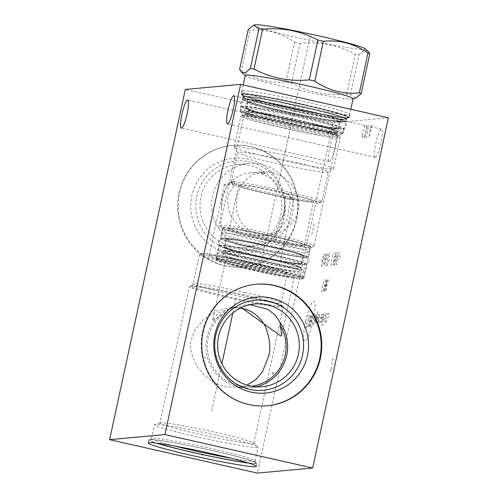 <?xml version="1.0" encoding="UTF-8"?>
<svg xmlns="http://www.w3.org/2000/svg" width="498" height="498" viewBox="0 0 498 498"><rect width="100%" height="100%" fill="white"/><g stroke="black" fill="none" stroke-linecap="round" stroke-linejoin="round"><path stroke-width="0.37" stroke-dasharray="2.49 1.87" d="M388.384 117.796L333.1 122.888L257.379 473.1M375.33 157.293A14.405 2.478 -77.2 0 0 380.87 143.387A14.405 2.478 -77.2 0 0 381.549 129.187A14.405 2.478 -77.2 0 0 381.412 129.175A14.405 2.478 -77.2 0 0 375.865 143.082A14.405 2.478 -77.2 0 0 375.193 157.287A14.405 2.478 -77.2 0 0 375.33 157.293M329.259 161.539A14.405 2.478 -77.2 0 0 334.799 147.632A14.405 2.478 -77.2 0 0 335.478 133.427A14.405 2.478 -77.2 0 0 335.335 133.42A14.405 2.478 -77.2 0 0 329.794 147.327A14.405 2.478 -77.2 0 0 329.116 161.526A14.405 2.478 -77.2 0 0 329.259 161.539M333.1 122.888L185.331 89.453M224.71 265.764A61.005 60.003 84.7 0 0 243.18 266.978A61.005 60.003 84.7 0 0 297.48 210.156A61.005 60.003 84.7 0 0 250.457 146.692A61.005 60.003 84.7 0 0 231.987 145.484A61.005 60.003 84.7 0 0 177.686 202.3A61.005 60.003 84.7 0 0 224.71 265.764M348.974 114.839A55.365 3.044 -167.8 0 0 349.895 114.503A55.365 3.044 -167.8 0 0 301.097 100.845A55.365 3.044 -167.8 0 0 242.582 90.767A55.365 3.044 -167.8 0 0 241.667 91.103A55.365 3.044 -167.8 0 0 290.459 104.754A55.365 3.044 -167.8 0 0 348.974 114.839M348.301 117.939A55.365 3.044 -167.8 0 0 349.223 117.603A55.365 3.044 -167.8 0 0 300.425 103.951A55.365 3.044 -167.8 0 0 241.91 93.867A55.365 3.044 12.2 0 0 240.995 94.203A55.365 3.044 12.2 0 0 289.792 107.854A55.365 3.044 12.2 0 0 348.301 117.939M347.025 117.653A54.033 2.969 -167.8 0 0 347.872 117.41A54.033 2.969 -167.8 0 0 301.134 104.182A54.033 2.969 -167.8 0 0 243.192 94.153A54.033 2.969 12.2 0 0 242.302 94.583A54.033 2.969 12.2 0 0 290.757 107.998A54.033 2.969 12.2 0 0 347.025 117.653M242.956 96.531A52.956 2.913 12.2 0 0 242.962 96.631A52.956 2.913 12.2 0 0 290.446 109.772A52.956 2.913 12.2 0 0 345.593 119.24A52.956 2.913 -167.8 0 0 346.427 118.997A52.956 2.913 -167.8 0 0 346.477 118.916A52.956 2.913 -167.8 0 0 299.802 105.856A52.956 2.913 -167.8 0 0 243.833 96.207A52.956 2.913 12.2 0 0 242.956 96.531L239.974 110.319A52.956 2.913 12.2 0 1 240.851 110.002A52.956 2.913 -167.8 0 1 296.82 119.645A52.956 2.913 -167.8 0 1 343.495 132.705A52.956 2.913 -167.8 0 1 343.383 132.842A52.956 2.913 -167.8 0 1 342.612 133.028A52.956 2.913 12.2 0 1 288.068 123.697A52.956 2.913 12.2 0 1 240.017 110.494A52.956 2.913 12.2 0 1 239.974 110.319M243.746 116.165A48.032 2.639 12.2 0 0 243.783 116.32A48.032 2.639 12.2 0 0 287.371 128.297A48.032 2.639 12.2 0 0 336.847 136.757A48.032 2.639 -167.8 0 0 337.544 136.595A48.032 2.639 -167.8 0 0 337.644 136.464A48.032 2.639 -167.8 0 0 295.308 124.618A48.032 2.639 -167.8 0 0 244.543 115.872A48.032 2.639 12.2 0 0 243.746 116.165L220.097 225.532A48.032 2.639 12.2 0 1 220.894 225.239A48.032 2.639 -167.8 0 1 271.665 233.985A48.032 2.639 -167.8 0 1 314.001 245.831A48.032 2.639 -167.8 0 1 313.896 245.962A48.032 2.639 -167.8 0 1 313.198 246.124A48.032 2.639 12.2 0 1 263.722 237.658A48.032 2.639 12.2 0 1 220.141 225.687A48.032 2.639 12.2 0 1 220.097 225.532M272.269 172.389L282.291 176.435L291.43 184.241L297.586 195.166L299.093 205.929L296.87 215.541L290.633 224.915L280.193 232.379L268.627 235.548L258.748 234.925L249.156 230.835L241.287 222.917L236.774 211.843L236.233 200.993L238.411 191.381L243.609 182.1L252.393 174.792L262.751 171.735L272.269 172.389M303.195 278.077A44.957 2.471 -167.8 0 0 303.842 277.921A44.957 2.471 -167.8 0 0 303.942 277.803A44.957 2.471 -167.8 0 0 264.314 266.716A44.957 2.471 -167.8 0 0 216.798 258.524A44.957 2.471 12.2 0 0 216.051 258.798A44.957 2.471 12.2 0 0 216.088 258.948A44.957 2.471 12.2 0 0 256.887 270.153A44.957 2.471 12.2 0 0 303.195 278.077M302.386 278.861A43.731 2.403 -167.8 0 1 301.751 279.011A43.731 2.403 12.2 0 1 256.713 271.304A43.731 2.403 12.2 0 1 217.035 260.404A43.731 2.403 12.2 0 1 217.719 259.993A43.731 2.403 -167.8 0 1 265.104 268.217A43.731 2.403 -167.8 0 1 302.386 278.861L303.842 277.921M293.72 277.193A35.37 1.942 -167.8 0 0 294.312 276.975A35.37 1.942 -167.8 0 0 263.137 268.254A35.37 1.942 -167.8 0 0 225.75 261.811A35.37 1.942 -167.8 0 0 225.164 262.029A35.37 1.942 -167.8 0 0 256.339 270.75A35.37 1.942 -167.8 0 0 293.72 277.193M250.071 304.67L245.165 304.851L225.756 310.752L224.903 313.018L213.007 320.756L212.621 320.027L218.859 312.663L233.394 307.428L241.343 307.59M240.248 308.125L229.877 307.752L216.717 311.063L203.564 319.374L194.979 330.05L191.5 339.25C188.935 346.54 191.282 356.319 198.528 368.582C206.732 378.804 215.684 384.836 225.382 386.672L237.222 387.494L246.946 385.116M251.334 386.18A40.039 39.379 -95.3 0 1 250.394 386.28A40.039 39.379 -95.3 0 1 208.257 337.706A40.039 39.379 -95.3 0 1 224.903 313.018M159.914 423.02A48.032 2.639 -167.8 0 1 160.182 422.821A48.032 2.639 -167.8 0 1 215.503 432.376A48.032 2.639 12.2 0 1 253.656 443.033A48.032 2.639 12.2 0 1 253.818 443.326A48.032 2.639 12.2 0 1 198.235 433.97A48.032 2.639 -167.8 0 1 159.914 423.02L189.408 286.611A48.032 2.639 -167.8 0 0 227.723 297.555A48.032 2.639 12.2 0 0 283.306 306.911A48.032 2.639 12.2 0 0 283.15 306.619A48.032 2.639 12.2 0 0 244.991 295.968A48.032 2.639 -167.8 0 0 189.676 286.412A48.032 2.639 -167.8 0 0 189.408 286.611M205.935 357.751L204.504 357.881L205.935 357.751A35.37 1.942 -167.8 0 0 204.504 357.881M256.414 386.784A41.521 40.842 -95.3 0 1 250.606 387.749A41.521 40.842 -95.3 0 1 206.9 337.376A41.521 40.842 84.7 0 1 225.756 310.752M255.866 284.308A61.005 60.003 84.7 0 0 255.574 284.333A61.005 60.003 84.7 0 0 202.555 331.817A61.005 60.003 -95.3 0 0 266.766 405.826A61.005 60.003 -95.3 0 0 267.059 405.795M251.49 263.398A44.957 2.471 -167.8 0 0 199.567 254.522A44.957 2.471 -167.8 0 0 199.468 254.64A44.957 2.471 -167.8 0 0 235.33 264.886A44.957 2.471 12.2 0 0 287.352 273.645A44.957 2.471 12.2 0 0 287.315 273.495A44.957 2.471 12.2 0 0 251.49 263.398M201.024 253.582A43.731 2.403 -167.8 0 1 251.534 262.216A43.731 2.403 12.2 0 1 286.375 272.039A43.731 2.403 12.2 0 1 235.809 263.666A43.731 2.403 -167.8 0 1 201.024 253.582L199.567 254.522M250.027 262.353A35.37 1.942 12.2 0 1 278.245 270.414A35.37 1.942 12.2 0 1 237.316 263.529A35.37 1.942 12.2 0 1 209.098 255.468A35.37 1.942 12.2 0 1 250.027 262.353M234.34 185.287A35.37 1.942 -167.8 0 0 224.635 184.378A35.37 1.942 -167.8 0 0 224.436 184.521A35.37 1.942 -167.8 0 0 226.739 185.76L234.11 181.359L234.34 185.287C227.013 196.131 226.671 198.117 228.918 210.256C233.518 224.554 246.292 233.363 255.904 235.187L265.353 235.847L278.251 231.035L287.265 219.288L290.77 198.055A35.37 1.942 12.2 0 1 293.465 199.256A35.37 1.942 12.2 0 1 293.583 199.474A35.37 1.942 12.2 0 1 284.607 198.851L284.29 201.005C285.591 210.598 285.03 213.132 279.801 221.753L273.589 240.503L254.179 246.398L241.188 245.614C231.184 243.485 223.714 237.646 218.771 228.096A41.521 40.842 -95.3 0 1 248.739 163.506A41.521 40.842 -95.3 0 1 261.307 164.328A41.521 40.842 84.7 0 1 292.855 198.26A41.521 40.842 84.7 0 1 273.589 240.503M290.77 198.055L287.346 193.741L283.804 198.104A32.04 31.511 84.7 0 0 259.763 173.541A32.04 31.511 84.7 0 0 250.064 172.906A32.04 31.511 84.7 0 0 227.841 185.443M262.695 173.273C265.683 173.951 265.932 173.933 263.442 173.204C260.41 172.681 260.161 172.706 262.695 173.273L260.908 172.837L263.317 172.065L265.191 173.758L263.442 173.204M283.804 198.104L284.607 198.851M279.801 221.753A32.04 31.511 84.7 0 0 284.29 201.005M218.771 228.096L221.722 208.612C222.089 198.889 222.631 196.355 226.204 187.864A32.04 31.511 84.7 0 0 221.722 208.612M226.204 187.864L226.739 185.76M244.661 247.276A41.521 40.842 84.7 0 1 232.093 246.454A41.521 40.842 -95.3 0 1 200.084 203.259A41.521 40.842 -95.3 0 1 237.042 164.583A41.521 40.842 -95.3 0 1 249.616 165.404A41.521 40.842 84.7 0 1 281.625 208.6A41.521 40.842 84.7 0 1 244.661 247.276L254.179 246.398M230.667 250.071A45.169 44.422 84.7 0 0 283.592 215.808A45.169 44.422 84.7 0 0 249.728 161.912A45.169 44.422 -95.3 0 0 196.803 196.168A45.169 44.422 -95.3 0 0 230.667 250.071M228.003 253.202A48.188 47.397 -95.3 0 1 191.873 195.702A48.188 47.397 -95.3 0 1 248.34 159.148A48.188 47.397 84.7 0 1 284.47 216.655A48.188 47.397 84.7 0 1 228.003 253.202M225.301 265.714A61.005 60.003 -95.3 0 1 178.272 202.25A61.005 60.003 -95.3 0 1 232.578 145.428A61.005 60.003 -95.3 0 1 251.042 146.642A61.005 60.003 84.7 0 1 298.072 210.1A61.005 60.003 84.7 0 1 243.765 266.922A61.005 60.003 84.7 0 1 225.301 265.714M215.783 435.065A52.956 2.913 -167.8 0 0 154.803 424.533A52.956 2.913 -167.8 0 0 154.505 424.757A52.956 2.913 -167.8 0 0 196.747 436.821A52.956 2.913 12.2 0 0 258.026 447.136A52.956 2.913 12.2 0 0 257.846 446.812A52.956 2.913 12.2 0 0 215.783 435.065M174.499 446.009A52.956 2.913 -167.8 0 1 151.523 438.545A52.956 2.913 -167.8 0 1 151.573 438.458A52.956 2.913 -167.8 0 1 212.802 448.86A52.956 2.913 12.2 0 1 255.038 460.831A52.956 2.913 12.2 0 1 255.044 460.924A52.956 2.913 12.2 0 1 231.041 458.228M255.038 460.831L255.698 462.872A54.033 2.969 12.2 0 0 212.602 450.659A54.033 2.969 -167.8 0 0 150.128 440.051A54.033 2.969 -167.8 0 0 157.163 443.22M255.698 462.872A54.033 2.969 12.2 0 1 247.979 462.854M256.333 466.358L257.005 463.252A55.365 3.044 12.2 0 0 212.845 450.64A55.365 3.044 -167.8 0 0 148.778 439.852A55.365 3.044 -167.8 0 0 156.372 443.12M257.005 463.252A55.365 3.044 12.2 0 1 248.739 463.09M241.269 106.516A52.495 2.888 -167.8 0 1 242.14 106.199A52.495 2.888 12.2 0 1 297.617 115.76A52.495 2.888 12.2 0 1 343.888 128.702A52.495 2.888 12.2 0 1 343.016 129.026A52.495 2.888 -167.8 0 1 287.533 119.464A52.495 2.888 -167.8 0 1 241.269 106.516L240.185 111.521A52.495 2.888 -167.8 0 0 286.456 124.463A52.495 2.888 -167.8 0 0 341.933 134.024A52.495 2.888 12.2 0 0 342.805 133.707A52.495 2.888 12.2 0 0 296.534 120.759A52.495 2.888 12.2 0 0 241.057 111.197A52.495 2.888 -167.8 0 0 240.185 111.521M246.597 111.403A46.955 2.583 12.2 0 1 300.151 120.833A46.955 2.583 12.2 0 1 337.607 131.534A46.955 2.583 12.2 0 1 336.829 131.821A46.955 2.583 12.2 0 1 283.269 122.39A46.955 2.583 12.2 0 1 245.813 111.689A46.955 2.583 12.2 0 1 246.597 111.403M299.709 126.069A50.852 2.795 -167.8 0 0 241.144 115.953A50.852 2.795 -167.8 0 0 240.864 116.165A50.852 2.795 -167.8 0 0 281.426 127.749A50.852 2.795 12.2 0 0 340.271 137.66A50.852 2.795 12.2 0 0 340.103 137.348A50.852 2.795 12.2 0 0 299.709 126.069M234.172 147.091A50.852 2.795 -167.8 0 1 293.023 156.995A50.852 2.795 12.2 0 1 333.585 168.579A50.852 2.795 12.2 0 1 333.479 168.716A50.852 2.795 12.2 0 1 274.74 158.675A50.852 2.795 -167.8 0 1 234.216 147.252A50.852 2.795 -167.8 0 1 234.172 147.091L240.864 116.165M321.82 201.646A46.345 2.546 12.2 0 1 321.72 201.771A46.345 2.546 12.2 0 1 268.198 192.62A46.345 2.546 12.2 0 1 231.265 182.212A46.345 2.546 12.2 0 1 231.228 182.063A46.345 2.546 12.2 0 1 284.856 191.089A46.345 2.546 12.2 0 1 321.82 201.646L328.226 172.028A46.345 2.546 12.2 0 0 291.255 161.47A46.345 2.546 -167.8 0 0 237.633 152.444A46.345 2.546 -167.8 0 0 237.671 152.593A46.345 2.546 -167.8 0 0 274.597 163.008A46.345 2.546 12.2 0 0 328.126 172.152L333.479 168.716M284.215 192.714A44.702 2.459 12.2 0 1 319.778 203.022A44.702 2.459 12.2 0 1 268.142 194.195A44.702 2.459 12.2 0 1 232.522 184.154A44.702 2.459 12.2 0 1 284.215 192.714M239.339 185.119A38.346 2.11 12.2 0 1 279.864 192.104A38.346 2.11 12.2 0 1 313.659 201.559A38.346 2.11 12.2 0 1 313.024 201.796A38.346 2.11 12.2 0 1 272.493 194.811A38.346 2.11 12.2 0 1 238.698 185.356A38.346 2.11 12.2 0 1 239.339 185.119M229.248 229.08A38.346 2.11 -167.8 0 1 229.883 228.843A38.346 2.11 12.2 0 1 270.408 235.828A38.346 2.11 12.2 0 1 304.203 245.284A38.346 2.11 12.2 0 1 303.568 245.52A38.346 2.11 -167.8 0 1 263.044 238.536A38.346 2.11 -167.8 0 1 229.248 229.08L238.698 185.356M223.727 227.455A44.752 2.459 -167.8 0 0 222.98 227.723A44.752 2.459 -167.8 0 0 262.427 238.76A44.752 2.459 -167.8 0 0 309.725 246.915A44.752 2.459 -167.8 0 0 310.466 246.641A44.752 2.459 -167.8 0 0 271.024 235.604A44.752 2.459 -167.8 0 0 223.727 227.455M222.494 233.157A44.752 2.459 -167.8 0 0 221.747 233.431A44.752 2.459 -167.8 0 0 261.195 244.468A44.752 2.459 -167.8 0 0 308.492 252.617A44.752 2.459 -167.8 0 0 309.233 252.343A44.752 2.459 -167.8 0 0 269.791 241.306A44.752 2.459 -167.8 0 0 222.494 233.157M222.544 233.17A44.702 2.459 -167.8 0 0 221.797 233.438A44.702 2.459 -167.8 0 0 261.201 244.462A44.702 2.459 -167.8 0 0 308.443 252.604A44.702 2.459 -167.8 0 0 309.183 252.33A44.702 2.459 -167.8 0 0 269.785 241.306A44.702 2.459 -167.8 0 0 222.544 233.17M221.461 238.169A44.702 2.459 -167.8 0 0 220.72 238.442A44.702 2.459 -167.8 0 0 260.118 249.467A44.702 2.459 -167.8 0 0 307.359 257.609A44.702 2.459 12.2 0 0 308.1 257.335A44.702 2.459 12.2 0 0 268.702 246.311A44.702 2.459 12.2 0 0 221.461 238.169M226.995 238.374A39.168 2.154 12.2 0 1 268.391 245.508A39.168 2.154 12.2 0 1 302.909 255.163A39.168 2.154 12.2 0 1 302.255 255.406A39.168 2.154 12.2 0 1 260.865 248.272A39.168 2.154 12.2 0 1 226.347 238.61A39.168 2.154 12.2 0 1 226.995 238.374M225.046 247.382A39.168 2.154 12.2 0 1 266.442 254.509A39.168 2.154 12.2 0 1 300.96 264.17A39.168 2.154 12.2 0 1 300.313 264.407A39.168 2.154 12.2 0 1 258.916 257.273A39.168 2.154 12.2 0 1 224.399 247.618A39.168 2.154 12.2 0 1 225.046 247.382M219.201 245.446A44.702 2.459 -167.8 0 1 219.948 245.172A44.702 2.459 12.2 0 1 267.189 253.314A44.702 2.459 12.2 0 1 306.587 264.338A44.702 2.459 12.2 0 1 305.847 264.612A44.702 2.459 -167.8 0 1 258.605 256.47A44.702 2.459 -167.8 0 1 219.201 245.446L218.124 250.45A44.702 2.459 -167.8 0 0 257.522 261.475A44.702 2.459 -167.8 0 0 304.764 269.617A44.702 2.459 12.2 0 0 305.504 269.343A44.702 2.459 12.2 0 0 266.106 258.319A44.702 2.459 12.2 0 0 218.865 250.177A44.702 2.459 -167.8 0 0 218.124 250.45M224.399 250.382A39.168 2.154 12.2 0 1 265.789 257.516A39.168 2.154 12.2 0 1 300.313 267.171A39.168 2.154 12.2 0 1 299.659 267.414A39.168 2.154 12.2 0 1 258.269 260.28A39.168 2.154 12.2 0 1 223.751 250.619A39.168 2.154 12.2 0 1 224.399 250.382M222.93 254.422A39.168 2.154 -167.8 0 1 223.577 254.185A39.168 2.154 12.2 0 1 264.967 261.313A39.168 2.154 12.2 0 1 299.491 270.974A39.168 2.154 12.2 0 1 298.837 271.211A39.168 2.154 -167.8 0 1 257.447 264.077A39.168 2.154 -167.8 0 1 222.93 254.422L223.509 251.179C228.445 249.735 300.288 265.602 300.493 267.905L300.313 267.171L299.491 270.974M218.211 252.965A44.752 2.459 -167.8 0 0 217.464 253.239A44.752 2.459 -167.8 0 0 256.912 264.276A44.752 2.459 -167.8 0 0 304.21 272.431A44.752 2.459 -167.8 0 0 304.95 272.157A44.752 2.459 -167.8 0 0 265.509 261.12A44.752 2.459 -167.8 0 0 218.211 252.965M217.302 257.167A44.752 2.459 -167.8 0 0 216.555 257.441A44.752 2.459 -167.8 0 0 216.593 257.591A44.752 2.459 -167.8 0 0 257.205 268.746A44.752 2.459 -167.8 0 0 303.301 276.633A44.752 2.459 12.2 0 0 303.948 276.477A44.752 2.459 12.2 0 0 304.041 276.359A44.752 2.459 12.2 0 0 264.6 265.322A44.752 2.459 12.2 0 0 217.302 257.167M217.85 259.533A43.114 2.372 -167.8 0 1 218.529 259.128A43.114 2.372 12.2 0 1 265.247 267.239A43.114 2.372 12.2 0 1 302 277.728A43.114 2.372 12.2 0 1 301.377 277.878A43.114 2.372 -167.8 0 1 256.968 270.277A43.114 2.372 -167.8 0 1 217.85 259.533L216.593 257.591M283.922 119.389A46.955 2.583 12.2 0 1 246.466 108.689A46.955 2.583 12.2 0 1 247.245 108.402A46.955 2.583 12.2 0 1 300.798 117.833A46.955 2.583 12.2 0 1 338.26 128.534A46.955 2.583 12.2 0 1 337.476 128.82A46.955 2.583 12.2 0 1 283.922 119.389M242.532 99.457A52.751 2.901 -167.8 0 1 303.575 109.734A52.751 2.901 12.2 0 1 345.649 121.755A52.751 2.901 12.2 0 1 284.607 111.477A52.751 2.901 -167.8 0 1 242.532 99.457L243.03 97.141A52.751 2.901 12.2 0 1 304.073 107.419A52.751 2.901 12.2 0 1 346.154 119.439A52.751 2.901 12.2 0 1 285.111 109.162A52.751 2.901 12.2 0 1 243.03 97.141L243.024 96.973A52.819 2.907 12.2 0 1 304.141 107.163A52.819 2.907 12.2 0 1 346.228 119.29A52.819 2.907 12.2 0 1 285.155 108.913A52.819 2.907 12.2 0 1 243.024 96.973L242.345 94.857A53.933 2.963 12.2 0 1 304.751 105.259A53.933 2.963 12.2 0 1 347.722 117.64A53.933 2.963 12.2 0 1 285.36 107.045A53.933 2.963 12.2 0 1 242.345 94.857L242.327 94.813C242.358 95.865 261.705 101.567 285.342 106.802C315.228 113.718 347.411 118.954 347.76 117.609L346.228 119.29L345.649 121.755M353.088 98.747A55.16 3.032 12.2 0 1 352.783 98.978A55.16 3.032 12.2 0 1 289.263 88.003A55.16 3.032 -167.8 0 1 245.446 75.771L245.228 75.578M245.259 75.435A55.16 3.032 -167.8 0 0 245.446 75.771M239.575 69.502A65.001 3.573 -167.8 0 0 241.43 70.206L250.04 30.39A65.001 3.573 12.2 0 1 248.185 29.681M355.715 98.044L350.393 94.583A65.001 3.573 12.2 0 1 346.751 94.041C327.13 95.933 308.698 92.329 291.448 83.241A65.001 3.573 12.2 0 1 288.691 82.624A65.001 3.573 -167.8 0 1 285.952 82.002C269.928 83.558 255.088 79.63 241.43 70.206M285.952 82.002L294.561 42.181C280.909 32.762 266.069 28.828 250.04 30.39M291.448 83.241L300.064 43.426A65.001 3.573 12.2 0 1 297.3 42.803A65.001 3.573 12.2 0 1 294.561 42.181M367.879 51.076L364.001 50.479L359.002 54.761A65.001 3.573 12.2 0 1 355.36 54.22C338.117 45.131 319.679 41.533 300.064 43.426M365.395 48.841A56.903 3.131 12.2 0 1 299.74 38.103A56.903 3.131 12.2 0 1 254.671 24.9M350.393 94.583L359.002 54.761M346.751 94.041L355.36 54.22M378.847 143.343L377.895 143.125M332.776 147.589L331.817 147.371M305.666 321.552A20.549 3.53 102.8 0 1 313.696 301.159A20.549 3.53 102.8 0 1 313.049 320.868A20.549 3.53 102.8 0 1 305.025 341.261A20.549 3.53 102.8 0 1 305.666 321.552M307.123 326.458L306.774 327.335L306.146 327.391L306.569 323.986L309.158 317.027L309.214 315.34L308.586 315.396L308.237 316.267M308.673 327.155L310.895 316.865L310.951 315.178L310.478 315.222L307.565 327.261M311.904 315.091L309.302 327.099L313.005 314.991L310.41 326.999M315.377 314.773L312.781 326.781M316.323 314.686L314.655 322.405L314.313 323.277L313.522 323.351M317.575 311.767L317.892 311.742L316.049 323.115M315.103 323.202L317.431 314.58M317.419 322.99L316.784 323.046L316.653 322.218L318.141 315.359L318.639 314.468L319.274 314.412L316.678 326.42M319.343 320.289L318.683 322.872L318.048 322.934L319.903 314.356M319.473 322.804L320.264 322.729L320.793 320.998L322.274 314.138L321.64 314.194L321.142 315.085L320.581 317.656L320.712 318.483L321.347 318.427M321.048 322.654L322.723 314.935L323.065 314.064L323.856 313.989L322.001 322.567M321.889 325.941L324.298 314.792L324.957 313.889M325.91 313.802L324.055 322.38M323.495 324.951L323.308 325.81L323.495 324.951M325.686 322.231L325.051 322.287L325.082 321.44L326.564 314.58L326.906 313.709L327.541 313.653M327.983 314.45L328.331 313.578L328.96 313.522L328.935 314.363L328.375 316.94L327.062 318.739L326.501 321.31L326.476 322.156L327.105 322.1L327.447 321.222M322.312 291.772L321.677 291.834L321.733 290.147L323.588 281.569L324.273 279.826L324.908 279.764M324.31 291.591L326.906 279.583L323.202 291.691L325.798 279.683M327.541 279.527L324.945 291.529M326.676 283.524L326.047 291.43M326.526 286.344L328.643 279.422M322.057 261.425L321.714 259.215L323.046 256.85M324.086 253.955L324.877 253.88L324.82 255.567L322.965 264.145L322.281 265.888L321.49 265.957L324.086 253.955M327.354 253.65L324.123 265.714L326.09 253.768M325.555 257.18L326.402 257.099M328.618 253.538L326.022 265.54M325.387 265.602L326.651 265.484M328.232 265.341L327.286 265.428L329.881 253.42L330.828 253.333M329.029 260.224L328.394 260.28M331.55 265.036L330.915 265.092L330.971 263.405L332.826 254.827L333.511 253.084L334.146 253.028M334.668 254.659L335.353 252.916L335.833 252.872L335.776 254.559L333.921 263.131L333.23 264.88L332.757 264.924L334.668 254.659M336.779 252.785L337.569 252.71L337.513 254.397L335.658 262.975L334.973 264.718L334.183 264.793L336.779 252.785M337.127 264.519L336.181 264.606L338.777 252.598L339.723 252.511M337.924 259.402L337.295 259.458M339.742 255.312L340.09 257.522L338.752 259.888M311.798 234.689L314.394 222.681M363.272 135.798L362.146 137.865L362.756 131.926L364.741 125.857L365.003 127.793M363.945 137.697L367.642 125.589M366.54 125.695L365.046 137.597M367.263 137.392L366.155 137.498L368.75 125.49M367.456 131.491L368.147 131.428M372.205 125.172L368.918 137.243L370.823 125.297M370.232 129.275L371.066 129.2M333.666 359.176L332.564 359.282L331.506 369.186L330.379 371.253L330.398 369.286M211.687 410.881L221.896 363.665M232.865 312.912L236.021 298.314M243.671 262.938L247.157 246.834M295.675 103.285L295.887 102.314L295.675 103.285M291.374 123.162L281.588 168.442M309.968 37.163L259.956 268.503M216.051 258.798L222.176 230.468A44.957 2.471 12.2 0 1 222.923 230.194A44.957 2.471 -167.8 0 1 270.439 238.38A44.957 2.471 -167.8 0 1 310.067 249.467A44.957 2.471 -167.8 0 1 309.32 249.741A44.957 2.471 12.2 0 1 261.805 241.555A44.957 2.471 12.2 0 1 222.176 230.468L221.784 228.227A45.891 2.521 12.2 0 0 263.423 239.669A45.891 2.521 12.2 0 0 310.69 247.755A45.891 2.521 -167.8 0 0 311.35 247.593A45.891 2.521 -167.8 0 0 272.232 236.426A45.891 2.521 -167.8 0 0 222.506 227.798A45.891 2.521 12.2 0 0 221.784 228.227L220.141 225.687M244.91 295.152A46.551 2.558 -167.8 0 0 191.3 285.896A46.551 2.558 -167.8 0 0 228.171 296.696A46.551 2.558 -167.8 0 0 281.88 305.479A46.551 2.558 -167.8 0 0 244.91 295.152M245.203 292.494A44.957 2.471 -167.8 0 0 193.18 283.736A44.957 2.471 -167.8 0 0 229.043 293.982A44.957 2.471 -167.8 0 0 281.065 302.74A44.957 2.471 -167.8 0 0 245.203 292.494M246.473 107.176A47.982 2.639 -167.8 0 0 283.953 118.406A47.982 2.639 -167.8 0 0 338.677 128.042A47.982 2.639 12.2 0 0 301.203 116.818A47.982 2.639 12.2 0 0 246.473 107.176M245.396 112.181A47.982 2.639 12.2 0 1 300.12 121.817A47.982 2.639 12.2 0 1 337.6 133.047A47.982 2.639 -167.8 0 1 282.87 123.411A47.982 2.639 -167.8 0 1 245.396 112.181M299.64 123.218A46.955 2.583 12.2 0 1 337.096 133.918A46.955 2.583 12.2 0 1 282.758 124.768A46.955 2.583 12.2 0 1 245.302 114.067A46.955 2.583 12.2 0 1 299.64 123.218M282.41 125.863A47.596 2.615 12.2 0 1 244.705 114.82A47.596 2.615 12.2 0 1 299.516 124.288A47.596 2.615 12.2 0 1 337.327 134.846A47.596 2.615 12.2 0 1 282.41 125.863M225.793 239.152A40.189 2.21 12.2 0 1 271.634 247.226A40.189 2.21 12.2 0 1 303.027 256.626A40.189 2.21 -167.8 0 1 257.186 248.552A40.189 2.21 -167.8 0 1 225.793 239.152M224.281 246.155A40.189 2.21 12.2 0 1 270.121 254.229A40.189 2.21 12.2 0 1 301.514 263.629A40.189 2.21 -167.8 0 1 255.673 255.561A40.189 2.21 -167.8 0 1 224.281 246.155M223.197 251.16A40.189 2.21 12.2 0 1 269.038 259.234A40.189 2.21 12.2 0 1 300.431 268.634A40.189 2.21 -167.8 0 1 254.59 260.56A40.189 2.21 -167.8 0 1 223.197 251.16M302.261 111.079A46.955 2.583 12.2 0 1 339.717 121.78A46.955 2.583 12.2 0 1 285.379 112.635A46.955 2.583 12.2 0 1 247.923 101.934A46.955 2.583 12.2 0 1 302.261 111.079M285.422 111.403A48.238 2.652 12.2 0 1 247.743 100.117A48.238 2.652 12.2 0 1 302.765 109.809A48.238 2.652 12.2 0 1 340.439 121.095A48.238 2.652 12.2 0 1 285.422 111.403M304.882 105.003A54.382 2.988 12.2 0 1 347.355 117.727A54.382 2.988 12.2 0 1 285.335 106.802A54.382 2.988 12.2 0 1 242.862 94.078A54.382 2.988 12.2 0 1 304.882 105.003M304.969 104.997A54.855 3.019 -167.8 0 0 242.408 93.979A54.855 3.019 -167.8 0 0 285.248 106.809A54.855 3.019 -167.8 0 0 347.809 117.827A54.855 3.019 -167.8 0 0 304.969 104.997M305.087 104.692A55.16 3.032 -167.8 0 0 241.256 93.948A55.16 3.032 -167.8 0 0 285.261 106.516A55.16 3.032 -167.8 0 0 349.086 117.26A55.16 3.032 -167.8 0 0 305.087 104.692M244.014 106.622C238.486 106.914 257.416 112.585 283.493 118.449C309.32 124.332 336.959 129.2 341.142 128.602C346.664 128.303 327.74 122.633 301.664 116.775C275.836 110.892 248.197 106.024 244.014 106.622M245.526 99.619C240.005 99.911 258.929 105.582 285.005 111.446C310.833 117.329 338.472 122.197 342.655 121.599C348.183 121.3 329.253 115.629 303.176 109.772C277.349 103.883 249.71 99.015 245.526 99.619M221.815 245.595C209.359 245.937 296.603 265.677 303.973 264.189C316.429 263.853 229.186 244.107 221.815 245.595M223.328 238.592C210.872 238.934 298.115 258.674 305.486 257.186C317.942 256.85 230.705 237.104 223.328 238.592M381.549 129.187L233.786 95.747M375.193 157.287L227.424 123.846M335.478 133.427L187.709 99.992M329.116 161.526L181.353 128.092M349.895 114.503L349.223 117.603M241.667 91.103L240.995 94.203M346.427 118.997L347.872 117.41M242.962 96.631L242.302 94.583M346.477 118.916L343.495 132.705M337.544 136.595L343.383 132.842M243.783 116.32L240.017 110.494M337.644 136.464L314.001 245.831M303.942 277.803L310.067 249.467L311.35 247.593L313.896 245.962M217.035 260.404L216.088 258.948M294.312 276.975L281.768 334.98M233.394 307.428L229.877 307.752M253.818 443.326L283.306 306.911M250.394 386.28L237.222 387.494M254.677 303.979L245.165 304.851M262.297 386.672L250.606 387.749M256.165 284.277L255.574 284.333M267.358 405.77L266.766 405.826M199.468 254.64L193.18 283.736C192.284 285.41 191.662 286.126 191.3 285.896L189.676 286.412M283.15 306.619L281.88 305.479C281.457 305.542 281.189 304.633 281.065 302.74L287.352 273.645M286.375 272.039L287.315 273.495M278.245 270.414L293.583 199.474M265.353 235.847L268.627 235.548M287.346 193.741L293.465 199.256M234.11 181.359L224.635 184.378M250.064 172.906L262.751 171.735M209.098 255.468L224.436 184.521M237.042 164.583L248.739 163.506M231.987 145.484L232.578 145.428M243.18 266.978L243.765 266.922M160.182 422.821L154.803 424.533M253.656 443.033L257.846 446.812M255.044 460.924L258.026 447.136M151.523 438.545L154.505 424.757M151.573 438.458L150.128 440.051M148.105 442.959L148.778 439.852M225.164 262.029L212.621 320.027M343.888 128.702L342.805 133.707M241.144 115.953L244.705 114.82L245.701 112.199C251.764 110.488 337.756 129.499 337.762 132.225L337.607 131.534L337.096 133.918L337.327 134.846L340.103 137.348M333.585 168.579L340.271 137.66M237.671 152.593L234.216 147.252M319.778 203.022L321.72 201.771M232.522 184.154L231.265 182.212M231.228 182.063L237.633 152.444M304.203 245.284L313.659 201.559M222.98 227.723L221.747 233.431M310.466 246.641L309.233 252.343M221.797 233.438L220.72 238.442M309.183 252.33L308.1 257.335M226.104 239.171C231.041 237.727 302.884 253.594 303.089 255.897L302.909 255.163L301.203 263.61C296.266 265.054 224.424 249.193 224.218 246.884L224.399 247.618L226.104 239.171M306.587 264.338L305.504 269.343M217.464 253.239L216.555 257.441M304.95 272.157L304.041 276.359M302 277.728L303.948 276.477M338.372 128.023C332.309 129.735 246.317 110.73 246.311 108.004L246.466 108.689L247.923 101.934L247.693 101.007C248.272 101.972 265.297 106.952 285.435 111.409C300.431 114.777 313.721 117.435 325.306 119.364C339.935 121.773 340.912 120.933 340.315 121.033L339.717 121.78L338.372 128.023M243.205 84.94L241.256 93.948C240.067 95.641 259.545 100.907 285.248 106.809C305.604 111.378 322.642 114.696 336.349 116.762C342.91 117.727 346.925 118.057 348.401 117.765L349.086 117.26L350.81 109.292M244.443 99.544C241.194 100.353 239.849 101.909 240.416 104.231C241.443 106.074 240.136 106.64 248.577 109.448C258.281 112.504 272.705 116.121 291.834 120.298L321.839 126.218C333.411 128.191 340.209 129.007 342.226 128.671C345.319 127.974 346.67 126.473 346.284 124.183C345.469 122.713 346.975 121.618 338.142 118.785C328.394 115.71 313.883 112.069 294.604 107.867L264.693 101.978C253.152 100.017 246.404 99.208 244.443 99.544M245.097 106.69C249.871 104.978 335.895 123.467 340.371 127.307C338.105 126.374 339.574 121.288 341.622 121.518L341.572 121.524C339.163 121.998 317.12 118.487 294.561 113.544C268.671 108.178 244.86 101.181 246.298 100.913C248.297 101.536 247.431 106.833 245.047 106.697L245.097 106.69M222.251 238.523C217.558 240.223 217.016 242.713 220.62 246C222.774 247.649 240.864 252.542 262.265 257.167C283.673 261.805 302.305 264.868 305.056 264.264C309.632 262.757 310.26 260.323 306.955 256.943C304.465 255.026 286.369 250.257 264.843 245.57C243.447 240.945 224.915 237.913 222.251 238.523M222.899 245.67C226.602 244.107 301.315 260.361 303.145 263.025C300.792 262.091 302.242 256.844 304.421 257.111L304.409 257.111C300.68 258.761 224.125 241.897 224.162 239.756C226.266 240.36 225.364 245.881 222.886 245.67L222.886 245.67"/><path stroke-width="0.75" d="M109.616 439.659L257.379 473.1L312.669 468.008L388.384 117.796L240.621 84.355L185.331 89.453L109.616 439.659L164.9 434.567L240.621 84.355M312.669 468.008L164.9 434.567M320.376 358.286A61.005 60.003 -95.3 0 1 267.358 405.77A61.005 60.003 -95.3 0 1 203.147 331.761A61.005 60.003 -95.3 0 1 256.165 284.277A61.005 60.003 -95.3 0 1 320.376 358.286M212.173 453.74A55.365 3.044 12.2 0 1 256.333 466.358A55.365 3.044 12.2 0 1 192.272 455.57A55.365 3.044 12.2 0 1 148.105 442.959A55.365 3.044 12.2 0 1 212.173 453.74M227.567 123.859A14.405 2.478 -77.2 0 0 233.108 109.952A14.405 2.478 -77.2 0 0 233.786 95.747A14.405 2.478 -77.2 0 0 233.643 95.741A14.405 2.478 -77.2 0 0 228.103 109.641A14.405 2.478 -77.2 0 0 227.424 123.846A14.405 2.478 -77.2 0 0 227.567 123.859M181.49 128.098A14.405 2.478 -77.2 0 0 187.036 114.198A14.405 2.478 -77.2 0 0 187.709 99.992A14.405 2.478 -77.2 0 0 187.572 99.986A14.405 2.478 -77.2 0 0 182.025 113.886A14.405 2.478 -77.2 0 0 181.353 128.092A14.405 2.478 -77.2 0 0 181.49 128.098M241.343 307.59L280.978 336.138L281.768 334.98L280.274 325.543L280.567 323.158L275.263 315.197L267.912 309.401L250.071 304.67M246.946 385.116L255.617 379.793L262.477 371.757L268.434 356.655C270.98 349.366 270.065 339.455 265.677 326.931C259.819 316.491 252.019 310.354 242.277 308.523L240.248 308.125M280.274 325.543A40.039 39.379 -95.3 0 1 285.192 355.111A40.039 39.379 -95.3 0 1 251.334 386.18M273.477 373.039L272.045 373.17L273.178 373.145M256.414 386.784A41.521 40.842 -95.3 0 0 286.692 355.429A41.521 40.842 84.7 0 0 280.567 323.158M298.383 354.352A41.521 40.842 84.7 0 0 254.677 303.979A41.521 40.842 84.7 0 0 218.591 336.299A41.521 40.842 -95.3 0 0 262.297 386.672A41.521 40.842 -95.3 0 0 298.383 354.352M302.541 355.086A45.169 44.422 -95.3 0 1 249.61 389.343A45.169 44.422 -95.3 0 1 215.746 335.447A45.169 44.422 84.7 0 1 268.671 301.184A45.169 44.422 84.7 0 1 302.541 355.086M307.471 355.553A48.188 47.397 84.7 0 0 271.335 298.053A48.188 47.397 84.7 0 0 214.868 334.6A48.188 47.397 -95.3 0 0 251.004 392.107A48.188 47.397 -95.3 0 0 307.471 355.553M267.059 405.795A61.005 60.003 -95.3 0 0 319.784 358.342A61.005 60.003 84.7 0 0 255.866 284.308M231.041 458.228A52.956 2.913 12.2 0 1 193.766 450.609A52.956 2.913 -167.8 0 1 174.499 446.009M157.163 443.22A54.033 2.969 -167.8 0 0 193.18 452.452A54.033 2.969 12.2 0 0 247.979 462.854M156.372 443.12A55.365 3.044 -167.8 0 0 192.938 452.47A55.365 3.044 12.2 0 0 248.739 463.09M272.045 373.17A35.37 1.942 -167.8 0 0 273.302 373.102M243.205 84.94L245.259 75.435A55.16 3.032 -167.8 0 1 309.09 86.179A55.16 3.032 12.2 0 1 353.088 98.747L350.81 109.292M323.407 41.272L314.798 81.093A65.001 3.573 12.2 0 0 312.059 80.471A65.001 3.573 -167.8 0 0 309.295 79.848L317.905 40.027A65.001 3.573 12.2 0 1 320.668 40.649A65.001 3.573 12.2 0 1 323.407 41.272C339.431 39.715 354.271 43.643 367.929 53.062A65.001 3.573 12.2 0 1 369.784 53.765L367.879 51.076L365.395 48.841A56.903 3.131 12.2 0 0 320.202 36.217A56.903 3.131 12.2 0 0 254.671 24.9L253.638 25.23L258.966 28.691A65.001 3.573 12.2 0 1 262.608 29.233C282.223 27.34 300.661 30.938 317.905 40.027M253.638 25.23L248.185 29.681L239.575 69.502L241.48 72.191L245.358 72.795L250.357 68.512A65.001 3.573 -167.8 0 1 253.999 69.054C271.242 78.136 289.674 81.74 309.295 79.848M250.357 68.512L258.966 28.691M314.798 81.093C328.45 90.512 343.29 94.439 359.319 92.883L367.929 53.062M359.319 92.883A65.001 3.573 12.2 0 1 361.175 93.587L355.715 98.044L353.057 98.89M361.175 93.587L369.784 53.765M253.999 69.054L262.608 29.233M202.325 454.17L202.113 455.141L202.325 454.17M221.896 363.665L232.865 312.912M245.228 75.578L241.48 72.191"/></g></svg>

